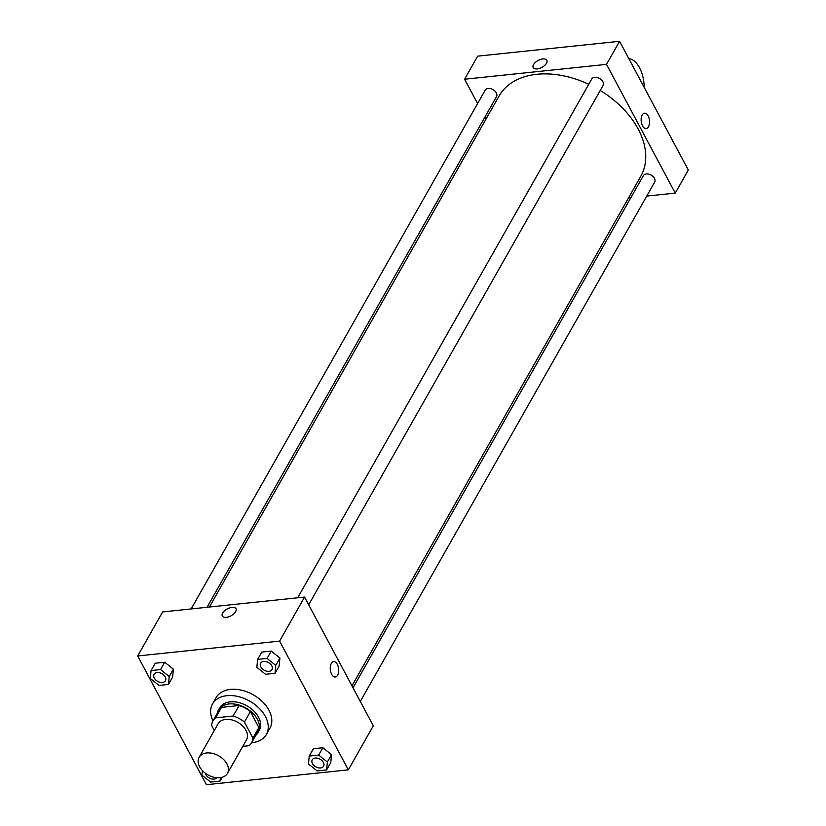 <?xml version="1.0" encoding="UTF-8"?>
<svg xmlns="http://www.w3.org/2000/svg" width="826" height="826" viewBox="0 0 826 826"><rect width="100%" height="100%" fill="white"/><g stroke="black" fill="none" stroke-linecap="round" stroke-linejoin="round"><path stroke-width="1.24" d="M199.644 766.765A16.283 10.955 29.5 0 1 199.118 757.308A16.283 10.955 29.5 0 1 218.684 755.811A16.283 10.955 29.5 0 1 227.46 773.373A16.283 10.955 29.5 0 1 213.944 777.276A16.283 10.955 29.5 0 1 199.644 766.765M199.118 757.308L218.136 723.752A16.283 10.955 29.5 0 1 237.702 722.254A16.283 10.955 29.5 0 1 246.478 739.817L227.46 773.373M242.761 746.374L249.039 745.723A22.188 14.92 29.5 0 0 251.61 742.729A22.188 14.92 29.5 0 0 252.942 738.062L244.413 722.089A22.188 14.92 29.5 0 0 233.18 716.008L215.576 717.856A22.188 14.92 29.5 0 0 213.005 720.84A22.188 14.92 29.5 0 0 211.673 725.517L214.326 730.483M233.18 716.008L239.127 705.528L221.513 707.366L215.576 717.856M213.005 720.84L218.952 710.36A22.188 14.92 29.5 0 1 221.513 707.366M239.127 705.528A22.188 14.92 29.5 0 1 250.361 711.599L244.413 722.089M251.61 742.729L257.557 732.239A22.188 14.92 29.5 0 0 258.889 727.572L250.361 711.599M255.812 735.316A22.798 15.333 -150.5 0 0 258.084 732.538A22.798 15.333 -150.5 0 0 252.591 713.044A22.798 15.333 -150.5 0 0 228.998 703.969A22.798 15.333 -150.5 0 0 218.415 710.061A22.798 15.333 -150.5 0 0 217.207 713.427M218.415 710.061L219.602 707.954A22.798 15.333 29.5 0 1 230.186 701.873A22.798 15.333 29.5 0 1 253.788 710.949A22.798 15.333 29.5 0 1 259.271 730.442L258.084 732.538M258.889 727.572L252.942 738.062M212.984 720.881A30.944 20.805 29.5 0 1 212.519 703.948A30.944 20.805 29.5 0 1 249.7 701.098A30.944 20.805 29.5 0 1 266.354 734.459A30.944 20.805 29.5 0 1 251.589 742.76M212.519 703.948L216.092 697.65A30.944 20.805 29.5 0 1 253.262 694.811A30.944 20.805 29.5 0 1 269.926 728.171L266.354 734.459M275.006 673.283L279.167 665.942L279.931 658.023L271.238 651.095L261.78 652.075L257.619 659.416L256.865 667.346L265.559 674.274L275.006 673.283L275.77 665.364L267.077 658.436L257.619 659.416M326.611 769.935L330.772 762.594L331.536 754.675L322.842 747.736L313.384 748.728L309.223 756.069L308.47 763.988L317.163 770.926L326.611 769.935L327.375 762.016L318.681 755.078L309.223 756.069M348.335 769.853L279.591 641.121L137.684 655.968L206.417 784.7L348.335 769.853L373.3 725.806L304.557 597.074L279.591 641.121M168.463 684.434L172.624 677.093L173.388 669.174L164.694 662.235L155.236 663.226L151.075 670.567L150.311 678.487L159.005 685.425L168.463 684.434L169.227 676.515L160.533 669.576L151.075 670.567M304.557 597.074L162.639 611.921L137.684 655.968M222.318 616.01A7.733 3.923 151.9 0 1 222.659 613.047A7.733 3.923 151.9 0 1 229.659 607.895A7.733 3.923 151.9 0 1 235.968 608.721A7.733 3.923 151.9 0 1 230.991 615.824A7.733 3.923 151.9 0 1 222.318 616.01A7.733 3.923 151.9 0 1 222.659 613.047A7.733 3.923 151.9 0 1 229.659 607.895A7.733 3.923 151.9 0 1 235.968 608.721M331.649 674.284A7.733 4.171 -96 0 1 330.4 666.262A7.733 4.171 -96 0 1 333.663 661.616A7.733 4.171 -96 0 1 338.619 668.874A7.733 4.171 -96 0 1 335.273 677A7.733 4.171 -96 0 1 331.649 674.284M333.663 661.616A7.733 4.171 -96 0 1 338.608 668.874A7.733 4.171 -96 0 1 335.273 677M209.422 607.027L499.08 96.002A81.423 54.753 29.5 0 1 588.752 84.293M600.223 90.468A81.423 54.753 29.5 0 1 640.759 176.31L351.948 685.838M297.69 597.797L591.726 79.048A6.515 4.378 29.5 0 1 599.552 78.449A6.515 4.378 29.5 0 1 603.052 85.47L308.687 604.808M191.136 608.948L485.172 90.199A6.515 4.378 29.5 0 1 492.998 89.6A6.515 4.378 29.5 0 1 496.509 96.621L207.058 607.275M353.032 687.851L643.33 175.701A6.515 4.378 29.5 0 1 651.156 175.102A6.515 4.378 29.5 0 1 654.657 182.123L360.291 701.46M619.583 41.3L688.316 170.032L675.245 193.098L646.748 196.082L675.245 193.098L606.511 64.366L464.594 79.213L477.593 103.57L464.594 79.213L477.665 56.147L619.583 41.3L606.511 64.366L464.594 79.213M484.862 117.178L485.936 119.192L484.862 117.178M628.462 197.992L630.827 197.744L628.462 197.992M202.36 770.534L201.916 775.139L210.609 782.067L220.067 781.076L220.397 777.658M222.225 777.266L220.067 781.076M216.794 777.741A6.515 4.378 29.5 0 1 211.332 778.856A6.515 4.378 29.5 0 1 205.911 774.736A6.515 4.378 29.5 0 1 205.364 773.219M312.259 759.786L312.249 759.806A6.515 4.378 29.5 0 1 312.259 759.786A6.515 4.378 29.5 0 1 320.085 759.187A6.515 4.378 29.5 0 1 323.585 766.218L323.585 766.218A6.515 4.378 29.5 0 1 318.175 767.788A6.515 4.378 29.5 0 1 312.455 763.585A6.515 4.378 29.5 0 1 312.249 759.806A6.515 4.378 29.5 0 1 320.075 759.208A6.515 4.378 29.5 0 1 323.575 766.229L323.575 766.229M330.772 762.594L331.536 754.675L327.375 762.016M331.536 754.675L322.842 747.736L318.681 755.078M322.842 747.736L313.384 748.728M154.09 674.305L154.101 674.284A6.515 4.378 29.5 0 1 154.101 674.284A6.515 4.378 29.5 0 1 161.927 673.686A6.515 4.378 29.5 0 1 165.437 680.717A6.515 4.378 29.5 0 1 165.427 680.717A6.515 4.378 29.5 0 1 160.027 682.286A6.515 4.378 29.5 0 1 154.297 678.084A6.515 4.378 29.5 0 1 154.09 674.305A6.515 4.378 29.5 0 1 161.917 673.706A6.515 4.378 29.5 0 1 165.427 680.727L165.437 680.717M172.624 677.093L173.388 669.174L169.227 676.515M173.388 669.174L164.694 662.235L160.533 669.576M164.694 662.235L155.236 663.226M260.644 663.144L260.644 663.154A6.515 4.378 29.5 0 1 260.644 663.144A6.515 4.378 29.5 0 1 268.481 662.545A6.515 4.378 29.5 0 1 271.981 669.566A6.515 4.378 29.5 0 1 271.981 669.576A6.515 4.378 29.5 0 1 266.571 671.146A6.515 4.378 29.5 0 1 260.851 666.943A6.515 4.378 29.5 0 1 260.644 663.154A6.515 4.378 29.5 0 1 268.471 662.555A6.515 4.378 29.5 0 1 271.971 669.587L271.971 669.587M279.167 665.942L279.931 658.023L275.77 665.364M279.931 658.023L271.238 651.095L267.077 658.436M271.238 651.095L261.78 652.075M646.138 128.567A7.733 4.171 84 0 0 648.472 126.75A7.733 4.171 -96 0 1 646.138 128.567A7.733 4.171 -96 0 1 641.193 121.308A7.733 4.171 -96 0 1 644.528 113.183A7.733 4.171 -96 0 1 649.009 118.015A7.733 4.171 -96 0 1 648.472 126.75A7.733 4.171 84 0 0 649.009 118.015A7.733 4.171 84 0 0 644.528 113.183M675.245 193.098L606.511 64.366M546.833 60.288A7.733 3.923 -28.1 0 0 542.827 58.956A7.733 3.923 151.9 0 1 546.833 60.288A7.733 3.923 151.9 0 1 541.856 67.391A7.733 3.923 151.9 0 1 533.183 67.577A7.733 3.923 151.9 0 1 535.382 62.384A7.733 3.923 151.9 0 1 542.827 58.945A7.733 3.923 -28.1 0 0 535.382 62.384A7.733 3.923 -28.1 0 0 533.183 67.577M644.228 87.453A26.06 14.042 84 0 0 628.803 58.574"/></g></svg>
